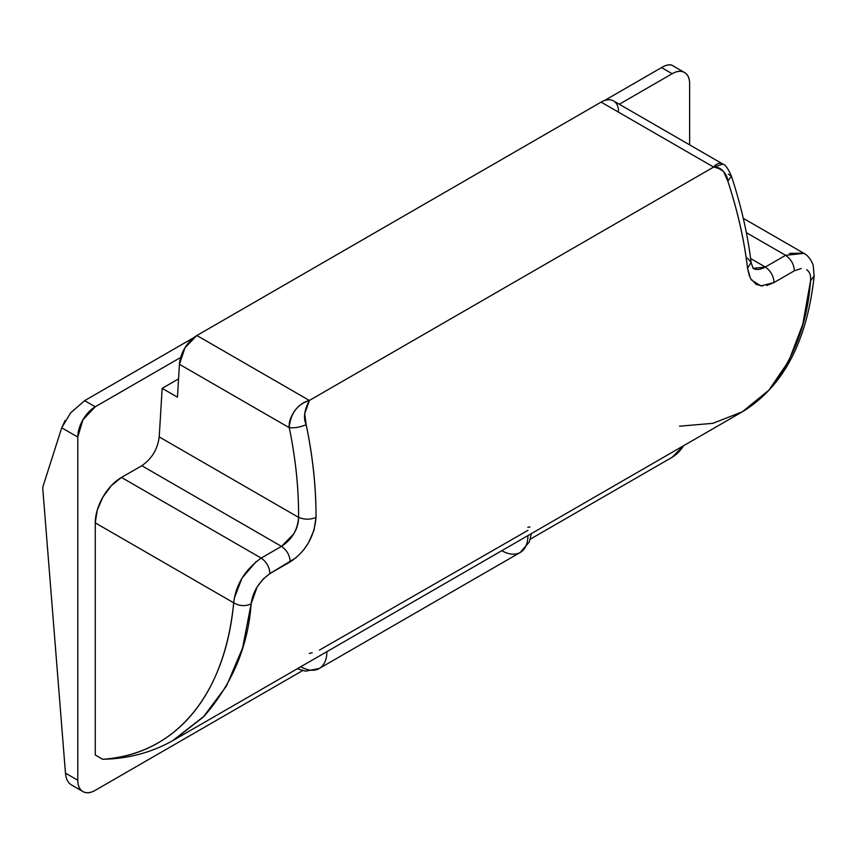 <?xml version="1.0" encoding="UTF-8"?>
<svg xmlns="http://www.w3.org/2000/svg" width="857" height="857" viewBox="0 0 857 857"><rect width="100%" height="100%" fill="white"/><g stroke="black" fill="none" stroke-linecap="round" stroke-linejoin="round"><path stroke-width="1.29" d="M65.464 773.132L77.773 780.234L65.464 773.132L42.85 489.583L65.464 773.132C65.935 778.97 68.035 782.977 71.784 785.13L82.893 791.547C79.476 789.576 77.773 785.805 77.773 780.234L77.773 437.07L82.893 419.844L95.256 406.786L180.623 357.498L95.256 406.786L84.639 400.658L193.468 337.829L84.639 400.658L70.681 412.785L61.715 427.804L43.204 485.823A12.362 7.135 -120 0 0 42.85 489.583A12.362 7.135 60 0 1 43.204 485.823L61.715 427.804L77.773 437.07L61.715 427.804L65.132 420.508M613.451 100.88A24.724 14.269 120 0 0 601.111 102.122L713.624 167.072L309.388 400.465L196.874 335.505L601.111 102.122L713.624 167.072C716.152 163.869 718.948 162.723 722.012 163.666L722.997 164.126L713.624 167.072L309.388 400.465L196.874 335.505A24.724 14.269 120 0 0 179.445 364.3L289.248 427.697C288.648 422.458 290.641 416.577 295.226 410.075C299.254 405.04 303.967 401.837 309.388 400.465L304.685 413.781L306.185 424.686C312.816 456.738 316.094 487.665 316.019 517.467L313.983 530.29L308.37 543.017L303.324 550.28M618.55 110.778C618.218 105.69 616.376 102.315 613.023 100.655C609.67 98.984 605.695 99.476 601.111 102.122L196.874 335.505L184.973 347.781L179.445 364.3L177.453 397.177L162.155 388.35L178.556 378.88L162.155 388.35L159.22 436.92L162.155 388.35L177.453 397.177L179.445 364.3L289.248 427.697C295.665 458.656 298.772 488.544 298.579 517.371L159.22 436.92L298.579 517.371C298.525 523.284 296.876 528.833 293.63 534.029L281.482 546.37L141.791 465.715C151.764 458.881 157.57 449.282 159.22 436.92L159.22 436.941M141.812 465.705L121.48 477.445L141.791 465.715L281.482 546.37L261.171 558.089L121.48 477.445A37.087 21.414 120 0 0 95.256 522.856L233.693 602.792C231.476 625.267 226.998 645.739 220.249 664.207C213.404 682.943 204.405 699.141 193.254 712.778C181.92 726.661 168.668 737.523 153.499 745.365C138.073 753.357 121.116 757.984 102.647 759.27L95.256 754.996L95.256 522.856L233.693 602.792C235.804 584.667 244.963 569.766 261.171 558.089L121.48 477.445L111.442 485.544L102.936 497.017L97.248 510.119L95.256 522.856L95.256 754.996L102.647 759.27C177.495 754.578 225.52 692.038 233.693 602.792C239.499 606.145 245.306 606.499 251.133 603.842C248.102 646.135 232.451 683.565 204.191 716.131L172.45 740.823M234.25 598.293L241.953 578.207L256.179 561.528M801.177 268.52L794.353 270.801C793.946 264.299 791.032 259.135 785.623 255.311L746.351 232.643L785.623 255.311L765.312 267.03L750.603 258.546L765.312 267.03C760.459 269.687 756.517 270.191 753.474 268.552M789.436 253.436L803.48 253.094M296.222 557.596L269.912 573.59L262.949 579.257L257.089 587.056L251.133 603.842C252.869 591.523 259.125 581.442 269.912 573.59C269.494 567.088 266.581 561.913 261.171 558.089C266.581 561.913 269.494 567.088 269.912 573.59L290.223 561.86C289.805 555.357 286.891 550.194 281.482 546.37L261.171 558.089M233.693 602.792C239.499 606.145 245.306 606.499 251.133 603.842L242.585 647.956L226.43 686.103L203.216 717.138L173.714 740.105L742.366 411.788L769.061 389.999C793.678 359.544 807.508 323.164 810.54 280.871C811.043 275.515 809.747 271.808 806.651 269.762M794.353 270.801L774.042 282.531C773.635 276.018 770.722 270.855 765.312 267.03L785.623 255.311C791.032 259.135 793.946 264.299 794.353 270.801L774.042 282.531L766.747 285.51M762.837 286.013L756.217 284.47L750.453 278.332L747.54 268.327C744.326 240.421 737.77 211.39 727.861 181.234L723.726 171.85C721.005 168.422 717.641 166.836 713.624 167.072C722.247 168.754 726.993 173.468 727.861 181.234L731.385 176.071L727.861 181.234C737.727 211.433 744.283 240.463 747.54 268.327L751.086 262.478L747.529 258.171M82.893 791.547A24.724 14.269 -60 0 0 95.256 790.325L302.596 670.613L95.256 790.325C90.424 793.111 86.311 793.518 82.893 791.547A24.724 14.269 -60 0 1 77.773 780.234L77.773 437.07A24.724 14.269 -60 0 1 95.256 406.786L84.597 400.68M530.354 539.117L672.145 457.263L530.354 539.117M619.279 104.243L672.145 73.723C676.976 70.938 681.09 70.531 684.507 72.502C687.925 74.473 689.628 78.244 689.628 83.815L689.628 144.854L689.628 83.815A24.724 14.269 -60 0 0 684.507 72.502L672.295 65.453C669.949 64.093 666.36 64.811 661.529 67.596L672.145 73.723L619.279 104.243M683.597 445.726L672.145 457.263A24.724 14.269 -60 0 0 683.586 445.726M604.517 100.505L661.529 67.596L604.517 100.505M527.923 530.376L319.447 650.109M527.923 535.604A37.087 21.414 60 0 1 520.242 552.454A37.087 21.414 -120 0 0 527.923 536.021M326.881 651.674A37.087 21.414 60 0 1 319.2 668.524A37.087 21.414 60 0 1 301.139 666.95M672.295 65.453C669.574 64.232 665.985 64.95 661.529 67.596L672.145 73.723A24.724 14.269 -60 0 1 684.507 72.502M728.364 174.175L731.385 176.071C741.209 205.916 747.775 234.722 751.086 262.478L747.54 268.327L749.339 275.933M751.086 262.478L753.121 268.359L765.312 267.03C770.722 270.855 773.635 276.018 774.042 282.531L760.93 285.927L751.428 279.96M785.623 255.311L803.941 253.351C804.166 253.468 809.651 255.836 813.164 265.145L814.15 275.986L810.54 280.871L802.816 324.15L788.847 360.904L768.943 390.139L743.576 411.081M810.54 280.871L814.15 275.986C807.08 341.6 783.159 386.871 742.387 411.788L712.863 423.326L679.537 426.197M306.185 424.686C303.185 418.152 304.256 410.075 309.388 400.465C297.186 404.45 290.48 413.524 289.248 427.697C294.765 428.136 300.411 427.14 306.185 424.686C312.869 456.717 316.147 487.644 316.019 517.467C310.202 519.76 304.396 519.728 298.579 517.371C297.636 529.894 291.937 539.567 281.482 546.37C286.891 550.194 289.805 555.357 290.223 561.86C305.756 551.512 314.358 536.707 316.019 517.467C310.202 519.76 304.396 519.728 298.579 517.371C298.75 488.554 295.644 458.656 289.248 427.697C294.765 428.136 300.411 427.14 306.185 424.686M531.394 533.6L529.326 541.988L520.242 552.454A37.087 21.414 60 0 1 502.17 550.89M527.837 527.291L530.012 526.991M312.184 652.755L309.323 653.452M520.242 552.454L319.2 668.524A37.087 21.414 -120 0 0 326.881 652.091M803.866 253.297L743.276 218.321M731.385 176.071C728.204 168.711 725.408 164.715 722.965 164.105L613.473 100.89M173.714 740.105C152.118 752.425 128.421 758.82 102.647 759.27M297.293 668.749L305.595 671.16L319.2 668.524"/></g></svg>
